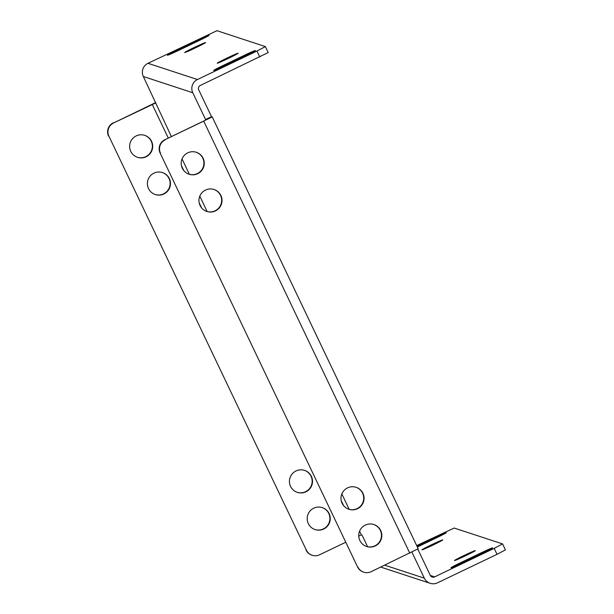 <?xml version="1.0" encoding="UTF-8"?>
<svg xmlns="http://www.w3.org/2000/svg" width="614" height="614" viewBox="0 0 614 614"><rect width="100%" height="100%" fill="white"/><g stroke="black" fill="none" stroke-linecap="round" stroke-linejoin="round"><path stroke-width="0.92" d="M188.951 174.176A11.559 11.536 108.2 0 0 202.789 158.159A11.559 11.536 108.2 0 0 196.15 152.218M182.312 168.244A11.559 11.536 -71.8 0 1 196.327 152.28A11.559 11.536 -71.8 0 1 201.392 170.884A11.559 11.536 -71.8 0 1 182.312 168.244M144.597 135.31A11.559 11.536 -71.8 0 1 149.547 153.784A11.559 11.536 -71.8 0 1 137.39 157.268M130.751 151.336A11.559 11.536 -71.8 0 1 144.774 135.364A11.559 11.536 -71.8 0 1 149.831 153.968A11.559 11.536 -71.8 0 1 130.751 151.336M206.703 211.408A11.559 11.536 108.2 0 0 220.549 195.382A11.559 11.536 108.2 0 0 213.91 189.45M200.064 205.467A11.559 11.536 -71.8 0 1 214.079 189.503A11.559 11.536 -71.8 0 1 219.144 208.108A11.559 11.536 -71.8 0 1 200.064 205.467M162.349 172.534A11.559 11.536 -71.8 0 1 167.3 191.015A11.559 11.536 -71.8 0 1 155.15 194.492M148.511 188.559A11.559 11.536 -71.8 0 1 162.526 172.588A11.559 11.536 -71.8 0 1 167.591 191.2A11.559 11.536 -71.8 0 1 148.511 188.559M348.752 509.213A11.559 11.536 108.2 0 0 362.59 493.188A11.559 11.536 108.2 0 0 355.951 487.255M342.113 503.28A11.559 11.536 -71.8 0 1 356.128 487.309A11.559 11.536 -71.8 0 1 361.193 505.913A11.559 11.536 -71.8 0 1 342.113 503.28M304.398 470.339A11.559 11.536 -71.8 0 1 309.349 488.821A11.559 11.536 -71.8 0 1 297.199 492.305M290.552 486.365A11.559 11.536 -71.8 0 1 304.575 470.401A11.559 11.536 -71.8 0 1 309.64 489.005A11.559 11.536 -71.8 0 1 290.552 486.365M366.504 546.437A11.559 11.536 108.2 0 0 380.35 530.412A11.559 11.536 108.2 0 0 373.711 524.479M359.865 540.504A11.559 11.536 -71.8 0 1 373.888 524.533A11.559 11.536 -71.8 0 1 378.945 543.137A11.559 11.536 -71.8 0 1 359.865 540.504M322.158 507.571A11.559 11.536 -71.8 0 1 327.101 526.044A11.559 11.536 -71.8 0 1 314.951 529.529M308.312 523.596A11.559 11.536 -71.8 0 1 322.327 507.624A11.559 11.536 -71.8 0 1 327.392 526.229A11.559 11.536 -71.8 0 1 308.312 523.596M450.952 567.804A11.559 0.445 -25.5 0 0 461.981 563.015L482.811 553.037A11.559 0.445 -25.5 0 0 492.628 547.865A11.559 0.445 -25.5 0 0 481.591 552.638L460.761 562.616A11.559 0.445 -25.5 0 0 450.937 567.789A11.559 0.445 -25.5 0 0 450.952 567.804M213.733 70.464A11.559 0.445 -25.5 0 0 224.762 65.675L245.592 55.705A11.559 0.445 -25.5 0 0 255.409 50.525A11.559 0.445 -25.5 0 0 244.372 55.298L223.542 65.276A11.559 0.445 -25.5 0 0 213.718 70.449A11.559 0.445 -25.5 0 0 213.733 70.464M475.32 550.581A11.559 0.445 -25.5 0 0 464.506 555.271A11.559 0.445 -25.5 0 0 454.475 560.544A11.559 0.445 -25.5 0 0 454.49 560.559A11.559 0.445 -25.5 0 0 465.305 555.87A11.559 0.445 -25.5 0 0 475.336 550.597A11.559 0.445 -25.5 0 0 475.32 550.581M238.102 53.241A11.559 0.445 -25.5 0 0 227.287 57.931A11.559 0.445 -25.5 0 0 217.256 63.211A11.559 0.445 -25.5 0 0 217.272 63.219A11.559 0.445 -25.5 0 0 228.086 58.53A11.559 0.445 -25.5 0 0 238.117 53.257A11.559 0.445 -25.5 0 0 238.102 53.241M442.748 539.898A11.559 0.445 -25.5 0 0 431.934 544.587A11.559 0.445 -25.5 0 0 421.902 549.86A11.559 0.445 -25.5 0 0 421.918 549.875A11.559 0.445 -25.5 0 0 432.732 545.186A11.559 0.445 -25.5 0 0 442.763 539.913A11.559 0.445 -25.5 0 0 442.748 539.898M205.529 42.558A11.559 0.445 -25.5 0 0 194.715 47.247A11.559 0.445 -25.5 0 0 184.684 52.528A11.559 0.445 -25.5 0 0 184.699 52.535A11.559 0.445 -25.5 0 0 195.513 47.846A11.559 0.445 -25.5 0 0 205.544 42.573A11.559 0.445 -25.5 0 0 205.529 42.558M167.407 55.268A11.559 0.445 -25.5 0 0 178.428 50.478L199.258 40.509A11.559 0.445 -25.5 0 0 209.082 35.328A11.559 0.445 -25.5 0 0 198.038 40.102L177.208 50.079A11.559 0.445 -25.5 0 0 167.392 55.252A11.559 0.445 -25.5 0 0 167.407 55.268M265.378 46.61L268.226 52.551L200.294 85.484A3.3 3.3 108.2 0 0 198.736 89.89L211.523 116.691L212.214 116.921L418.195 548.747L371.094 571.711A9.908 9.893 108.2 0 1 363.749 572.187L363.396 572.071A9.908 9.893 -71.8 0 1 357.563 566.937L160.116 152.986A9.908 9.893 -71.8 0 1 164.782 139.777L203.464 121.25L206.273 119.768L205.567 119.538L211.523 116.691M417.766 549.093L430.268 575.31A3.3 3.3 108.2 0 0 434.666 576.868L430.337 575.448M358.753 536.022L361.377 534.909L362.068 535.132L367.594 546.721M411.917 552.147L424.32 578.165A9.908 9.893 108.2 0 0 437.506 582.824L497.025 554.319L494.178 548.363L434.666 576.868M259.806 56.987L256.967 51.031L197.447 79.528A9.908 9.893 108.2 0 0 192.781 92.737L205.567 119.538M171.398 136.607L143.323 76.512A9.908 9.893 -71.8 0 1 147.982 63.303L216.949 30.7L265.371 46.58L268.226 52.551M416.683 545.57L454.168 528.04L502.582 543.92L494.178 548.363M502.597 543.95L505.437 549.883L497.025 554.319M417.359 546.997L436.477 537.841A11.559 0.445 -25.5 0 0 446.301 532.668A11.559 0.445 -25.5 0 0 435.257 537.442L416.983 546.199M256.967 51.031L265.378 46.595M164.782 139.777L212.229 116.929L418.195 548.747M357.563 566.937L160.116 152.986M357.908 567.052A9.908 9.893 108.2 0 0 363.749 572.187M165.128 139.892A9.908 9.893 108.2 0 0 160.461 153.101M155.403 103.083L113.575 122.977A9.908 9.893 108.2 0 0 108.908 136.185L306.355 550.136A9.908 9.893 108.2 0 0 319.541 554.795L345.774 542.231M155.733 102.546L113.575 122.977M108.908 136.185L306.355 550.136M108.563 136.07A9.908 9.893 -71.8 0 1 113.222 122.861M312.196 555.279L311.843 555.163A9.908 9.893 -71.8 0 1 306.002 550.021M361.377 534.909L359.589 531.171M349.182 509.336L341.837 493.948M207.133 211.531L199.788 196.135M189.373 174.307L182.036 158.911M384.732 565.179L424.32 578.165M192.781 92.737L143.323 76.512M197.447 79.528L147.982 63.303M409.784 553.183L203.81 121.365M152.257 104.457L168.297 138.089M181.422 165.596L183.809 170.608M199.174 202.82L201.569 207.831M341.223 500.625L343.61 505.637M198.422 40.908L198.038 40.102M177.592 50.878L177.208 50.079M435.641 538.24L435.257 537.442M244.756 56.104L244.372 55.298M223.926 66.074L223.542 65.276M461.145 563.414L460.761 562.616M481.975 553.444L481.591 552.638M430.161 583.3L380.741 567.09M505.437 549.883L502.597 543.927"/></g></svg>
